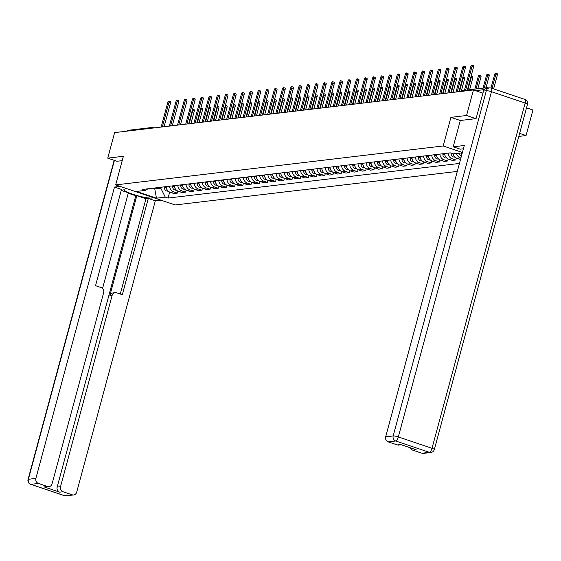 <?xml version="1.0" encoding="UTF-8"?>
<svg xmlns="http://www.w3.org/2000/svg" width="561" height="561" viewBox="0 0 561 561"><rect width="100%" height="100%" fill="white"/><g stroke="black" fill="none" stroke-linecap="round" stroke-linejoin="round"><path stroke-width="0.84" d="M518.82 136.407L526.057 135.545L532.95 110.005L526.527 107.838M475.896 118.644L466.556 115.496L473.449 89.956L114.626 132.606L107.733 158.146L123.385 156.281L115.657 184.906L175.165 204.954L457.285 171.421M466.556 115.496L450.911 117.354L443.19 145.972L115.657 184.906M488.743 87.972L488.126 87.761A2.693 2.475 83.2 0 0 485.574 88.512M482.93 93.154L473.449 89.956M526.057 135.545L519.633 133.378M107.733 158.146L117.081 161.288M126.751 131.162A2.693 2.475 -96.8 0 1 128.294 130.299L152.08 127.473A2.693 2.475 83.2 0 0 150.537 128.336M166.147 186.631A6.192 5.694 83.2 0 0 170.242 192.304L173.875 193.524L177.339 193.11L173.707 191.89A6.192 5.694 -96.8 0 1 169.611 186.217M177.879 191.105L177.339 193.11M174.338 185.656A6.192 5.694 83.2 0 0 178.433 191.329L182.066 192.549L185.53 192.143L181.897 190.915A6.192 5.694 -96.8 0 1 177.802 185.249M186.07 190.137L185.53 192.143M182.528 184.688A6.192 5.694 83.2 0 0 186.624 190.354L190.256 191.574L193.72 191.168L190.095 189.941A6.192 5.694 -96.8 0 1 185.993 184.274M194.26 189.162L193.72 191.168M190.719 183.713A6.192 5.694 83.2 0 0 194.814 189.38L198.447 190.607L201.911 190.193L198.285 188.973A6.192 5.694 -96.8 0 1 194.183 183.3M202.451 188.187L201.911 190.193M198.91 182.739A6.192 5.694 83.2 0 0 203.005 188.405L206.637 189.632L210.102 189.218L206.476 187.998A6.192 5.694 -96.8 0 1 202.374 182.325M210.641 187.213L210.102 189.218M207.1 181.764A6.192 5.694 83.2 0 0 211.195 187.437L214.828 188.657L218.292 188.244L214.667 187.023A6.192 5.694 -96.8 0 1 210.564 181.35M218.832 186.238L218.292 188.244M215.291 180.789A6.192 5.694 83.2 0 0 219.386 186.462L223.019 187.683L226.483 187.269L222.857 186.049A6.192 5.694 -96.8 0 1 218.755 180.383M227.023 185.263L226.483 187.269M223.481 179.815A6.192 5.694 83.2 0 0 227.584 185.488L231.209 186.708L234.673 186.301L231.048 185.074A6.192 5.694 -96.8 0 1 226.946 179.408M235.213 184.296L234.673 186.301M231.672 178.847A6.192 5.694 83.2 0 0 235.774 184.513L239.4 185.74L242.864 185.326L239.238 184.099A6.192 5.694 -96.8 0 1 235.136 178.433M243.404 183.321L242.864 185.326M239.863 177.872A6.192 5.694 83.2 0 0 243.965 183.538L247.59 184.765L251.055 184.352L247.429 183.131A6.192 5.694 -96.8 0 1 243.327 177.458M251.601 182.346L251.055 184.352M248.053 176.897A6.192 5.694 83.2 0 0 252.155 182.563L255.781 183.791L259.245 183.377L255.62 182.157A6.192 5.694 -96.8 0 1 251.517 176.484M259.792 181.371L259.245 183.377M256.244 175.923A6.192 5.694 83.2 0 0 260.346 181.596L263.972 182.816L267.436 182.402L263.81 181.182A6.192 5.694 -96.8 0 1 259.708 175.509M267.983 180.397L267.436 182.402M264.434 174.948A6.192 5.694 83.2 0 0 268.537 180.621L272.162 181.841L275.626 181.434L272.001 180.207A6.192 5.694 -96.8 0 1 267.899 174.541M276.173 179.422L275.626 181.434M272.625 173.98A6.192 5.694 83.2 0 0 276.727 179.646L280.353 180.866L283.817 180.46L280.191 179.232A6.192 5.694 -96.8 0 1 276.089 173.566M284.364 178.454L283.817 180.46M280.816 173.005A6.192 5.694 83.2 0 0 284.918 178.671L288.543 179.899L292.008 179.485L288.382 178.258A6.192 5.694 -96.8 0 1 284.28 172.592M292.554 177.479L292.008 179.485M289.006 172.031A6.192 5.694 83.2 0 0 293.108 177.697L296.734 178.924L300.205 178.51L296.573 177.29A6.192 5.694 -96.8 0 1 292.47 171.617M300.745 176.505L300.205 178.51M297.197 171.056A6.192 5.694 83.2 0 0 301.299 176.729L304.925 177.949L308.396 177.535L304.763 176.315A6.192 5.694 -96.8 0 1 300.661 170.642M308.936 175.53L308.396 177.535M305.387 170.081A6.192 5.694 83.2 0 0 309.49 175.754L313.115 176.974L316.586 176.561L312.954 175.341A6.192 5.694 -96.8 0 1 308.852 169.667M317.126 174.555L316.586 176.561M313.578 169.106A6.192 5.694 83.2 0 0 317.68 174.78L321.306 176L324.777 175.593L321.144 174.366A6.192 5.694 -96.8 0 1 317.049 168.7M325.317 173.587L324.777 175.593M321.769 168.139A6.192 5.694 83.2 0 0 325.871 173.805L329.496 175.025L332.968 174.618L329.335 173.391A6.192 5.694 -96.8 0 1 325.24 167.725M333.507 172.613L332.968 174.618M329.959 167.164A6.192 5.694 83.2 0 0 334.061 172.83L337.694 174.057L341.158 173.644L337.526 172.423A6.192 5.694 -96.8 0 1 333.43 166.75M341.698 171.638L341.158 173.644M338.15 166.189A6.192 5.694 83.2 0 0 342.252 171.855L345.885 173.083L349.349 172.669L345.716 171.449A6.192 5.694 -96.8 0 1 341.621 165.776M349.889 170.663L349.349 172.669M346.34 165.215A6.192 5.694 83.2 0 0 350.443 170.888L354.075 172.108L357.539 171.694L353.907 170.474A6.192 5.694 -96.8 0 1 349.812 164.801M358.079 169.688L357.539 171.694M354.531 164.24A6.192 5.694 83.2 0 0 358.633 169.913L362.266 171.133L365.73 170.719L362.097 169.499A6.192 5.694 -96.8 0 1 358.002 163.833M366.27 168.714L365.73 170.719M362.729 163.265A6.192 5.694 83.2 0 0 366.824 168.938L370.456 170.158L373.921 169.752L370.288 168.524A6.192 5.694 -96.8 0 1 366.193 162.858M374.46 167.746L373.921 169.752M370.919 162.297A6.192 5.694 83.2 0 0 375.014 167.963L378.647 169.191L382.111 168.777L378.479 167.55A6.192 5.694 -96.8 0 1 374.383 161.884M382.651 166.771L382.111 168.777M379.11 161.323A6.192 5.694 83.2 0 0 383.205 166.989L386.838 168.216L390.302 167.802L386.669 166.582A6.192 5.694 -96.8 0 1 382.574 160.909M390.842 165.797L390.302 167.802M387.3 160.348A6.192 5.694 83.2 0 0 391.396 166.014L395.028 167.241L398.492 166.827L394.86 165.607A6.192 5.694 -96.8 0 1 390.765 159.934M399.032 164.822L398.492 166.827M395.491 159.373A6.192 5.694 83.2 0 0 399.586 165.046L403.219 166.266L406.683 165.853L403.05 164.632A6.192 5.694 -96.8 0 1 398.955 158.959M407.223 163.847L406.683 165.853M403.682 158.398A6.192 5.694 83.2 0 0 407.777 164.071L411.409 165.292L414.874 164.885L411.241 163.658A6.192 5.694 -96.8 0 1 407.146 157.992M415.413 162.872L414.874 164.885M411.872 157.431A6.192 5.694 83.2 0 0 415.967 163.097L419.6 164.317L423.064 163.91L419.432 162.683A6.192 5.694 -96.8 0 1 415.336 157.017M423.604 161.905L423.064 163.91M420.063 156.456A6.192 5.694 83.2 0 0 424.158 162.122L427.791 163.349L431.255 162.935L427.622 161.708A6.192 5.694 -96.8 0 1 423.527 156.042M431.795 160.93L431.255 162.935M428.253 155.481A6.192 5.694 83.2 0 0 432.349 161.147L435.981 162.374L439.445 161.961L435.813 160.741A6.192 5.694 -96.8 0 1 431.718 155.067M439.985 159.955L439.445 161.961M436.444 154.506A6.192 5.694 83.2 0 0 440.539 160.18L444.172 161.4L447.636 160.986L444.003 159.766A6.192 5.694 -96.8 0 1 439.908 154.093M448.176 158.98L447.636 160.986M444.635 153.532A6.192 5.694 83.2 0 0 448.73 159.205L452.362 160.425L455.827 160.011L452.201 158.791A6.192 5.694 -96.8 0 1 448.099 153.118M456.366 158.006L455.827 160.011M453 153.784A6.192 5.694 83.2 0 0 456.92 158.23L460.518 159.443M460.911 157.992L460.392 157.816A6.192 5.694 -96.8 0 1 456.479 153.398M461.198 152.837A6.192 5.694 83.2 0 0 461.857 154.492M155.025 187.956L154.766 188.91L160.804 188.194L161.063 187.234M160.804 188.194L165.278 197.121L156.456 198.173L136.463 191.434L145.285 190.389L148.083 188.776M462.285 152.887L453.071 153.805L450.273 152.865L142.487 189.443L145.285 190.389M165.278 197.121L168.076 198.068L459.445 163.433M462.404 152.452L443.19 145.972M401.36 444.775L398.766 445.083A4.039 3.717 -96.8 0 1 397.251 444.922L388.205 441.879A4.039 3.717 -96.8 0 1 385.673 436.823L393.184 435.932L486.338 90.693L483.498 91.029L476.058 118.623L460.308 120.496L450.911 117.354M152.732 188.23L154.766 188.91L156.456 198.173M169.688 192.079L168.076 198.068M162.36 126.933L168.931 102.565A1.55 0.554 -71.4 0 0 168.819 101.169L170.369 101.695A1.55 0.554 108.6 0 1 170.481 103.084L164.1 126.723M168.819 101.169A1.55 0.554 -71.4 0 0 167.725 102.712L161.147 127.074M164.415 186.841L164.401 187.655A3.366 3.093 83.2 0 0 167.9 191.119L168.202 191.084M166.301 187.767A3.366 3.093 83.2 0 0 167.171 189.849M189.183 123.743L192.732 110.587A1.55 0.554 -71.4 0 0 192.626 109.192A1.55 0.554 -71.4 0 0 192.619 109.192L194.169 109.711A1.55 0.554 108.6 0 1 194.281 111.106L190.929 123.532M170.551 125.959L177.122 101.59A1.55 0.554 -71.4 0 0 177.017 100.195L178.559 100.721A1.55 0.554 108.6 0 1 178.671 102.116L172.29 125.748M177.017 100.195A1.55 0.554 -71.4 0 0 175.916 101.737L169.338 126.099M178.742 124.984L185.312 100.622A1.55 0.554 -71.4 0 0 185.207 99.227L186.75 99.746A1.55 0.554 108.6 0 1 186.862 101.141L180.481 124.773M185.207 99.227A1.55 0.554 -71.4 0 0 184.106 100.763L177.535 125.124M153.896 197.788L151.912 198.019A15.14 2.377 -164.9 0 1 135.208 195.039A15.14 2.377 -164.9 0 1 123.904 189.562A15.14 2.377 -164.9 0 1 125.138 189.001L127.116 188.762M120.096 186.399L114.493 187.065L121.513 189.429L95.545 285.682L101.134 287.569A4.039 3.717 83.2 0 1 103.666 292.625L52.075 483.848A4.039 3.717 83.2 0 1 48.975 486.653L45.616 487.053A4.039 3.717 -96.8 0 1 44.102 486.899L59.69 492.151A4.039 3.717 -96.8 0 1 57.159 487.095L135.769 195.761L128.252 193.229M102.558 288.445L128.371 192.795L121.253 190.396M135.769 195.761L136.821 195.642L145.979 198.727L148.293 198.454L155.313 200.817L76.703 492.151A4.039 3.717 83.2 0 1 72.096 494.795L63.049 491.752L59.69 492.151M160.916 200.151L155.313 200.817M114.493 187.065L35.89 478.393A4.039 3.717 83.2 0 0 38.421 483.449L47.461 486.499A4.039 3.717 83.2 0 0 48.975 486.653M57.159 487.095L60.518 486.696L112.116 295.472A4.039 3.717 83.2 0 1 116.73 292.821L122.319 294.707L148.293 198.454M60.518 486.696A4.039 3.717 83.2 0 0 63.049 491.752M116.94 161.245L122.193 160.684M126.863 131.036A4.039 3.717 83.2 0 0 126.428 131.204M112.116 295.472L109.809 295.745L136.821 195.642M109.809 295.745A4.039 3.717 -96.8 0 1 112.901 292.94L115.208 292.66M120.271 294.013L145.979 198.727M463.393 148.798L460.223 149.17L453.204 146.807L464.284 145.488L385.673 436.823M460.308 120.496L453.204 146.807M421.886 453.225L429.396 452.334A4.039 3.717 83.2 0 0 430.911 452.489L423.401 453.386A4.039 3.717 -96.8 0 1 421.886 453.225L412.84 450.174A4.039 3.717 -96.8 0 1 410.463 447.839M412.84 450.174L416.199 449.775L400.61 444.522L397.251 444.922M483.498 91.029A4.039 3.717 -96.8 0 1 486.597 88.224L489.43 87.888A4.039 3.717 83.2 0 0 486.338 90.693A4.039 0.638 15.1 0 1 491.485 91.709L398.331 436.949L432.005 448.295L525.159 103.056L491.485 91.709A4.039 1.452 108.6 0 0 491.198 88.07A4.039 4.039 0 0 0 489.43 87.888A4.039 3.717 83.2 0 1 490.945 88.049A4.039 1.452 108.6 0 1 491.198 88.07L524.872 99.416A4.039 1.452 -71.4 0 0 524.626 99.395M172.606 185.866L172.592 186.68A3.366 3.093 83.2 0 0 176.091 190.144L176.392 190.109M174.492 186.792A3.366 3.093 83.2 0 0 175.362 188.882M197.374 122.768L200.922 109.612A1.55 0.554 -71.4 0 0 200.817 108.217A1.55 0.554 -71.4 0 0 200.81 108.217L202.36 108.736A1.55 0.554 108.6 0 1 202.472 110.131L199.12 122.564M180.796 184.892L180.782 185.712A3.366 3.093 83.2 0 0 184.281 189.176L184.583 189.134M182.683 185.817A3.366 3.093 83.2 0 0 183.552 187.907M205.564 121.793L209.113 108.638A1.55 0.554 -71.4 0 0 209.008 107.242A1.55 0.554 -71.4 0 0 209.001 107.242L210.55 107.768A1.55 0.554 108.6 0 1 210.663 109.157L207.311 121.59M186.932 124.009L193.503 99.648A1.55 0.554 -71.4 0 0 193.398 98.252L194.94 98.771A1.55 0.554 108.6 0 1 195.053 100.167L188.671 123.806M193.398 98.252A1.55 0.554 -71.4 0 0 192.297 99.788L185.726 124.156M195.123 123.034L201.694 98.673A1.55 0.554 -71.4 0 0 201.588 97.277L203.131 97.796A1.55 0.554 108.6 0 1 203.243 99.192L196.862 122.831M201.588 97.277A1.55 0.554 -71.4 0 0 200.487 98.813L193.917 123.182M203.313 122.06L209.884 97.698A1.55 0.554 -71.4 0 0 209.779 96.303L211.322 96.822A1.55 0.554 108.6 0 1 211.434 98.217L205.053 121.856M209.779 96.303A1.55 0.554 -71.4 0 0 208.678 97.845L202.107 122.207M188.987 183.917L188.973 184.737A3.366 3.093 83.2 0 0 192.472 188.201L192.774 188.166M190.873 184.842A3.366 3.093 83.2 0 0 191.743 186.932M213.755 120.818L217.303 107.663A1.55 0.554 -71.4 0 0 217.198 106.267A1.55 0.554 -71.4 0 0 217.191 106.267M217.198 106.267L218.741 106.793A1.55 0.554 108.6 0 1 218.853 108.189L215.501 120.615M197.177 182.942L197.163 183.763A3.366 3.093 83.2 0 0 200.663 187.227L200.964 187.192M199.064 183.868A3.366 3.093 83.2 0 0 199.933 185.957M221.946 119.851L225.494 106.688A1.55 0.554 -71.4 0 0 225.389 105.3A1.55 0.554 -71.4 0 0 225.382 105.293L226.932 105.819A1.55 0.554 108.6 0 1 227.044 107.214L223.692 119.64M205.368 181.967L205.354 182.788A3.366 3.093 83.2 0 0 208.853 186.252L209.155 186.217M207.254 182.893A3.366 3.093 83.2 0 0 208.124 184.983M230.136 118.876L233.685 105.72A1.55 0.554 -71.4 0 0 233.579 104.325A1.55 0.554 -71.4 0 0 233.572 104.318L235.122 104.844A1.55 0.554 108.6 0 1 235.234 106.239L231.882 118.666M211.504 121.092L218.075 96.723A1.55 0.554 -71.4 0 0 217.97 95.328L219.512 95.854A1.55 0.554 108.6 0 1 219.624 97.249L213.243 120.881M217.97 95.328A1.55 0.554 -71.4 0 0 216.869 96.871L210.298 121.232M213.559 181L213.545 181.813A3.366 3.093 83.2 0 0 217.044 185.277L217.345 185.242M215.445 181.925A3.366 3.093 83.2 0 0 216.315 184.008M238.327 117.901L241.875 104.746A1.55 0.554 -71.4 0 0 241.77 103.35A1.55 0.554 -71.4 0 0 241.763 103.35L243.313 103.869A1.55 0.554 108.6 0 1 243.425 105.265L240.073 117.691M219.695 120.117L226.265 95.749A1.55 0.554 -71.4 0 0 226.16 94.353L227.703 94.879A1.55 0.554 108.6 0 1 227.815 96.275L221.441 119.907M226.16 94.353A1.55 0.554 -71.4 0 0 225.059 95.896L218.488 120.257M221.749 180.025L221.735 180.838A3.366 3.093 83.2 0 0 225.234 184.303L225.536 184.267M223.636 180.951A3.366 3.093 83.2 0 0 224.505 183.04M246.517 116.926L250.066 103.771A1.55 0.554 -71.4 0 0 249.961 102.375A1.55 0.554 -71.4 0 0 249.954 102.375L251.503 102.894A1.55 0.554 108.6 0 1 251.616 104.29L248.264 116.723M227.885 119.142L234.456 94.781A1.55 0.554 -71.4 0 0 234.351 93.385L235.893 93.904A1.55 0.554 108.6 0 1 236.006 95.3L229.631 118.932M234.351 93.385A1.55 0.554 -71.4 0 0 233.25 94.921L226.679 119.283M229.94 179.05L229.926 179.871A3.366 3.093 83.2 0 0 233.425 183.335L233.727 183.3M231.826 179.976A3.366 3.093 83.2 0 0 232.696 182.066M254.708 115.952L258.256 102.796A1.55 0.554 -71.4 0 0 258.151 101.401A1.55 0.554 -71.4 0 0 258.144 101.401M258.151 101.401L259.694 101.927A1.55 0.554 108.6 0 1 259.806 103.322L256.454 115.748M236.076 118.168L242.647 93.806A1.55 0.554 -71.4 0 0 242.541 92.411L244.084 92.93A1.55 0.554 108.6 0 1 244.196 94.325L237.822 117.964M242.541 92.411A1.55 0.554 -71.4 0 0 241.44 93.946L234.87 118.315M238.13 178.075L238.116 178.896A3.366 3.093 83.2 0 0 241.616 182.36L241.917 182.325M240.017 179.001A3.366 3.093 83.2 0 0 240.886 181.091M262.899 114.977L266.447 101.822A1.55 0.554 -71.4 0 0 266.342 100.426A1.55 0.554 -71.4 0 0 266.335 100.426L267.885 100.952A1.55 0.554 108.6 0 1 267.997 102.347L264.645 114.774M244.266 117.193L250.837 92.831A1.55 0.554 -71.4 0 0 250.732 91.436L252.275 91.955A1.55 0.554 108.6 0 1 252.387 93.35L246.013 116.99M250.732 91.436A1.55 0.554 -71.4 0 0 249.631 92.972L243.06 117.34M246.321 177.101L246.314 177.921A3.366 3.093 83.2 0 0 249.806 181.385L250.108 181.35M248.207 178.026A3.366 3.093 83.2 0 0 249.077 180.116M271.089 114.009L274.638 100.854A1.55 0.554 -71.4 0 0 274.532 99.458A1.55 0.554 -71.4 0 0 274.525 99.451M274.532 99.458L276.075 99.977A1.55 0.554 108.6 0 1 276.187 101.373L272.835 113.799M252.457 116.218L259.028 91.857A1.55 0.554 -71.4 0 0 258.923 90.461L260.465 90.98A1.55 0.554 108.6 0 1 260.577 92.376L254.203 116.015M258.923 90.461A1.55 0.554 -71.4 0 0 257.822 92.004L251.251 116.365M254.512 176.126L254.505 176.946A3.366 3.093 83.2 0 0 257.997 180.411L258.298 180.376M256.405 177.059A3.366 3.093 83.2 0 0 257.268 179.141M279.28 113.034L282.835 99.879A1.55 0.554 -71.4 0 0 282.723 98.484A1.55 0.554 -71.4 0 0 282.716 98.484L284.273 99.002A1.55 0.554 108.6 0 1 284.378 100.398L281.026 112.824M260.648 115.25L267.218 90.882A1.55 0.554 -71.4 0 0 267.113 89.487L268.656 90.012A1.55 0.554 108.6 0 1 268.768 91.408L262.394 115.04M267.113 89.487A1.55 0.554 -71.4 0 0 266.012 91.029L259.441 115.391M262.702 175.158L262.695 175.972A3.366 3.093 83.2 0 0 266.187 179.436L266.489 179.401M264.596 176.084A3.366 3.093 83.2 0 0 265.458 178.174M287.47 112.06L291.026 98.904A1.55 0.554 -71.4 0 0 290.914 97.509A1.55 0.554 -71.4 0 0 290.907 97.509L292.463 98.028A1.55 0.554 108.6 0 1 292.569 99.423L289.217 111.849M268.838 114.276L275.416 89.907A1.55 0.554 -71.4 0 0 275.304 88.519L276.853 89.038A1.55 0.554 108.6 0 1 276.959 90.433L270.584 114.065M275.304 88.519A1.55 0.554 -71.4 0 0 274.203 90.055L267.632 114.416M270.893 174.183L270.886 175.004A3.366 3.093 83.2 0 0 274.378 178.468L274.68 178.426M272.786 175.109A3.366 3.093 83.2 0 0 273.649 177.199M295.661 111.085L299.216 97.93A1.55 0.554 -71.4 0 0 299.104 96.534A1.55 0.554 -71.4 0 0 299.097 96.534M299.104 96.534L300.654 97.053A1.55 0.554 108.6 0 1 300.759 98.448L297.407 110.882M277.029 113.301L283.607 88.94A1.55 0.554 -71.4 0 0 283.494 87.544L285.044 88.063A1.55 0.554 108.6 0 1 285.149 89.458L278.775 113.091M283.494 87.544A1.55 0.554 -71.4 0 0 282.393 89.08L275.823 113.441M279.083 173.209L279.076 174.029A3.366 3.093 83.2 0 0 282.569 177.493L282.87 177.458M280.977 174.134A3.366 3.093 83.2 0 0 281.846 176.224M303.852 110.11L307.407 96.955A1.55 0.554 -71.4 0 0 307.295 95.559A1.55 0.554 -71.4 0 0 307.288 95.559L308.845 96.085A1.55 0.554 108.6 0 1 308.95 97.481L305.598 109.907M285.219 112.326L291.797 87.965A1.55 0.554 -71.4 0 0 291.685 86.569L293.235 87.088A1.55 0.554 108.6 0 1 293.34 88.484L286.966 112.123M291.685 86.569A1.55 0.554 -71.4 0 0 290.584 88.105L284.013 112.473M287.274 172.234L287.267 173.054A3.366 3.093 83.2 0 0 290.759 176.519L291.061 176.484M289.167 173.16A3.366 3.093 83.2 0 0 290.037 175.249M312.042 109.143L315.598 95.98A1.55 0.554 -71.4 0 0 315.485 94.585A1.55 0.554 -71.4 0 0 315.478 94.585L317.035 95.111A1.55 0.554 108.6 0 1 317.14 96.506L313.788 108.932M293.41 111.351L299.988 86.99A1.55 0.554 -71.4 0 0 299.876 85.595L301.425 86.114A1.55 0.554 108.6 0 1 301.53 87.509L295.156 111.148M299.876 85.595A1.55 0.554 -71.4 0 0 298.775 87.13L292.204 111.499M295.472 171.259L295.458 172.08A3.366 3.093 83.2 0 0 298.95 175.544L299.258 175.509M297.358 172.185A3.366 3.093 83.2 0 0 298.228 174.275M320.233 108.168L323.788 95.012A1.55 0.554 -71.4 0 0 323.676 93.617A1.55 0.554 -71.4 0 0 323.669 93.61L325.226 94.136A1.55 0.554 108.6 0 1 325.331 95.531L321.979 107.957M301.601 110.384L308.178 86.015A1.55 0.554 -71.4 0 0 308.066 84.62L309.616 85.146A1.55 0.554 108.6 0 1 309.721 86.534L303.347 110.173M308.066 84.62A1.55 0.554 -71.4 0 0 306.965 86.163L300.394 110.524M303.662 170.292L303.648 171.105A3.366 3.093 83.2 0 0 307.14 174.569L307.449 174.534M305.549 171.217A3.366 3.093 83.2 0 0 306.418 173.3M328.423 107.193L331.979 94.038A1.55 0.554 -71.4 0 0 331.867 92.642A1.55 0.554 -71.4 0 0 331.86 92.642L333.416 93.161A1.55 0.554 108.6 0 1 333.522 94.557L330.17 106.983M309.791 109.409L316.369 85.041A1.55 0.554 -71.4 0 0 316.257 83.645L317.807 84.171A1.55 0.554 108.6 0 1 317.912 85.567L311.537 109.199M316.257 83.645A1.55 0.554 -71.4 0 0 315.156 85.188L308.585 109.549M311.853 169.317L311.839 170.13A3.366 3.093 83.2 0 0 315.331 173.594L315.64 173.559M313.739 170.242A3.366 3.093 83.2 0 0 314.609 172.332M336.621 106.218L340.169 93.063A1.55 0.554 -71.4 0 0 340.057 91.667A1.55 0.554 -71.4 0 0 340.05 91.667M340.057 91.667L341.607 92.186A1.55 0.554 108.6 0 1 341.712 93.582L338.36 106.015M317.982 108.434L324.56 84.073A1.55 0.554 -71.4 0 0 324.447 82.677L325.997 83.196A1.55 0.554 108.6 0 1 326.102 84.592L319.728 108.224M324.447 82.677A1.55 0.554 -71.4 0 0 323.346 84.213L316.776 108.575M320.043 168.342L320.029 169.163A3.366 3.093 83.2 0 0 323.522 172.627L323.83 172.585M321.93 169.268A3.366 3.093 83.2 0 0 322.799 171.357M344.812 105.244L348.36 92.088A1.55 0.554 -71.4 0 0 348.248 90.693A1.55 0.554 -71.4 0 0 348.241 90.693L349.798 91.219A1.55 0.554 108.6 0 1 349.903 92.607L346.551 105.04M326.172 107.46L332.75 83.098A1.55 0.554 -71.4 0 0 332.638 81.703L334.188 82.222A1.55 0.554 108.6 0 1 334.293 83.617L327.919 107.256M332.638 81.703A1.55 0.554 -71.4 0 0 331.544 83.238L324.966 107.607M328.234 167.367L328.22 168.188A3.366 3.093 83.2 0 0 331.712 171.652L332.021 171.617M330.12 168.293A3.366 3.093 83.2 0 0 330.99 170.383M353.002 104.269L356.551 91.113A1.55 0.554 -71.4 0 0 356.438 89.718A1.55 0.554 -71.4 0 0 356.431 89.718L357.988 90.244A1.55 0.554 108.6 0 1 358.093 91.639L354.741 104.066M334.363 106.485L340.941 82.123A1.55 0.554 -71.4 0 0 340.829 80.728L342.378 81.247A1.55 0.554 108.6 0 1 342.483 82.642L336.109 106.281M340.829 80.728A1.55 0.554 -71.4 0 0 339.735 82.264L333.157 106.632M336.425 166.393L336.411 167.213A3.366 3.093 83.2 0 0 339.903 170.677L340.211 170.642M338.311 167.318A3.366 3.093 83.2 0 0 339.181 169.408M361.193 103.301L364.741 90.139A1.55 0.554 -71.4 0 0 364.629 88.75A1.55 0.554 -71.4 0 0 364.622 88.743L366.179 89.269A1.55 0.554 108.6 0 1 366.284 90.665L362.932 103.091M342.554 105.51L349.131 81.149A1.55 0.554 -71.4 0 0 349.019 79.753L350.569 80.272A1.55 0.554 108.6 0 1 350.674 81.668L344.3 105.307M349.019 79.753A1.55 0.554 -71.4 0 0 347.925 81.296L341.347 105.657M344.615 165.418L344.601 166.238A3.366 3.093 83.2 0 0 348.093 169.703L348.402 169.667M346.502 166.344A3.366 3.093 83.2 0 0 347.371 168.433M369.383 102.326L372.932 89.171A1.55 0.554 -71.4 0 0 372.82 87.775A1.55 0.554 -71.4 0 0 372.813 87.768L374.369 88.294A1.55 0.554 108.6 0 1 374.475 89.69L371.123 102.116M350.744 104.542L357.322 80.174A1.55 0.554 -71.4 0 0 357.21 78.778L358.76 79.304A1.55 0.554 108.6 0 1 358.865 80.7L352.49 104.332M357.21 78.778A1.55 0.554 -71.4 0 0 356.116 80.321L349.538 104.683M352.806 164.45L352.792 165.264A3.366 3.093 83.2 0 0 356.284 168.728L356.593 168.693M354.692 165.376A3.366 3.093 83.2 0 0 355.562 167.459M377.574 101.352L381.122 88.196A1.55 0.554 -71.4 0 0 381.01 86.801A1.55 0.554 -71.4 0 0 381.003 86.801M381.01 86.801L382.56 87.32A1.55 0.554 108.6 0 1 382.672 88.715L379.313 101.141M358.935 103.568L365.513 79.199A1.55 0.554 -71.4 0 0 365.4 77.804L366.95 78.33A1.55 0.554 108.6 0 1 367.055 79.725L360.681 103.357M365.4 77.804A1.55 0.554 -71.4 0 0 364.306 79.346L357.729 103.708M360.996 163.475L360.982 164.289A3.366 3.093 83.2 0 0 364.475 167.753L364.783 167.718M362.883 164.401A3.366 3.093 83.2 0 0 363.752 166.491M385.765 100.377L389.313 87.221A1.55 0.554 -71.4 0 0 389.201 85.826A1.55 0.554 -71.4 0 0 389.194 85.826L390.751 86.345A1.55 0.554 108.6 0 1 390.863 87.74L387.504 100.174M367.125 102.593L373.703 78.231A1.55 0.554 -71.4 0 0 373.591 76.836L375.141 77.355A1.55 0.554 108.6 0 1 375.253 78.75L368.872 102.383M373.591 76.836A1.55 0.554 -71.4 0 0 372.497 78.372L365.919 102.733M369.187 162.501L369.173 163.321A3.366 3.093 83.2 0 0 372.665 166.785L372.974 166.75M371.073 163.426A3.366 3.093 83.2 0 0 371.943 165.516M393.955 99.402L397.504 86.247A1.55 0.554 -71.4 0 0 397.391 84.851A1.55 0.554 -71.4 0 0 397.384 84.851L398.941 85.377A1.55 0.554 108.6 0 1 399.053 86.773L395.694 99.199M375.316 101.618L381.894 77.257A1.55 0.554 -71.4 0 0 381.782 75.861L383.331 76.38A1.55 0.554 108.6 0 1 383.443 77.776L377.062 101.415M381.782 75.861A1.55 0.554 -71.4 0 0 380.688 77.397L374.11 101.765M377.378 161.526L377.364 162.346A3.366 3.093 83.2 0 0 380.856 165.811L381.164 165.776M379.264 162.452A3.366 3.093 83.2 0 0 380.134 164.541M402.146 98.427L405.694 85.272A1.55 0.554 -71.4 0 0 405.582 83.877A1.55 0.554 -71.4 0 0 405.575 83.877L407.132 84.402A1.55 0.554 108.6 0 1 407.244 85.798L403.885 98.224M383.507 100.643L390.084 76.282A1.55 0.554 -71.4 0 0 389.972 74.886L391.522 75.405A1.55 0.554 108.6 0 1 391.634 76.801L385.253 100.44M389.972 74.886A1.55 0.554 -71.4 0 0 388.878 76.422L382.3 100.791M385.568 160.551L385.554 161.372A3.366 3.093 83.2 0 0 389.046 164.836L389.355 164.801M387.455 161.477A3.366 3.093 83.2 0 0 388.324 163.567M410.336 97.46L413.885 84.304A1.55 0.554 -71.4 0 0 413.773 82.909A1.55 0.554 -71.4 0 0 413.773 82.902M413.773 82.909L415.322 83.428A1.55 0.554 108.6 0 1 415.435 84.823L412.076 97.249M391.704 99.669L398.275 75.307A1.55 0.554 -71.4 0 0 398.163 73.912L399.713 74.431A1.55 0.554 108.6 0 1 399.825 75.826L393.443 99.465M398.163 73.912A1.55 0.554 -71.4 0 0 397.069 75.454L390.491 99.816M393.759 159.576L393.745 160.397A3.366 3.093 83.2 0 0 397.244 163.861L397.546 163.826M395.645 160.509A3.366 3.093 83.2 0 0 396.515 162.592M418.527 96.485L422.075 83.33A1.55 0.554 -71.4 0 0 421.963 81.934L423.513 82.453A1.55 0.554 108.6 0 1 423.625 83.848L420.266 96.275M399.895 98.701L406.466 74.333A1.55 0.554 -71.4 0 0 406.353 72.937L407.903 73.463A1.55 0.554 108.6 0 1 408.015 74.858L401.634 98.491M406.353 72.937A1.55 0.554 -71.4 0 0 405.259 74.48L398.682 98.841M401.949 158.609L401.935 159.422A3.366 3.093 83.2 0 0 405.435 162.886L405.736 162.851M403.836 159.534A3.366 3.093 83.2 0 0 404.705 161.624M426.718 95.51L430.266 82.355A1.55 0.554 -71.4 0 0 430.154 80.959L431.704 81.478A1.55 0.554 108.6 0 1 431.816 82.874L428.464 95.3M408.085 97.726L414.656 73.358A1.55 0.554 -71.4 0 0 414.544 71.969L416.094 72.488A1.55 0.554 108.6 0 1 416.206 73.884L409.825 97.516M414.544 71.969A1.55 0.554 -71.4 0 0 413.45 73.505L406.872 97.866M410.14 157.634L410.126 158.454A3.366 3.093 83.2 0 0 413.625 161.919L413.927 161.877M412.026 158.56A3.366 3.093 83.2 0 0 412.896 160.649M434.908 94.536L438.457 81.38A1.55 0.554 -71.4 0 0 438.344 79.985L439.894 80.504A1.55 0.554 108.6 0 1 440.006 81.899L436.654 94.332M416.276 96.751L422.847 72.39A1.55 0.554 -71.4 0 0 422.735 70.995L424.284 71.513A1.55 0.554 108.6 0 1 424.397 72.909L418.015 96.541M422.735 70.995A1.55 0.554 -71.4 0 0 421.641 72.53L415.063 96.892M418.331 156.659L418.317 157.48A3.366 3.093 83.2 0 0 421.816 160.944L422.117 160.909M420.217 157.585A3.366 3.093 83.2 0 0 421.087 159.675M443.099 93.561L446.647 80.405A1.55 0.554 -71.4 0 0 446.542 79.01A1.55 0.554 -71.4 0 0 446.535 79.01M446.542 79.01L448.085 79.536A1.55 0.554 108.6 0 1 448.197 80.931L444.845 93.357M424.467 95.777L431.037 71.415A1.55 0.554 -71.4 0 0 430.925 70.02L432.475 70.539A1.55 0.554 108.6 0 1 432.587 71.934L426.206 95.573M430.925 70.02A1.55 0.554 -71.4 0 0 429.831 71.556L423.253 95.924M426.521 155.685L426.507 156.505A3.366 3.093 83.2 0 0 430.007 159.969L430.308 159.934M428.408 156.61A3.366 3.093 83.2 0 0 429.277 158.7M451.289 92.593L454.838 79.431A1.55 0.554 -71.4 0 0 454.733 78.035A1.55 0.554 -71.4 0 0 454.726 78.035L456.275 78.561A1.55 0.554 108.6 0 1 456.388 79.957L453.036 92.383M432.657 94.802L439.228 70.441A1.55 0.554 -71.4 0 0 439.123 69.045L440.666 69.564A1.55 0.554 108.6 0 1 440.778 70.959L434.396 94.599M439.123 69.045A1.55 0.554 -71.4 0 0 438.022 70.581L431.444 94.949M434.712 154.71L434.698 155.53A3.366 3.093 83.2 0 0 438.197 158.994L438.499 158.959M436.598 155.635A3.366 3.093 83.2 0 0 437.468 157.725M459.48 91.618L463.028 78.463A1.55 0.554 -71.4 0 0 462.923 77.067A1.55 0.554 -71.4 0 0 462.916 77.06L464.466 77.586A1.55 0.554 108.6 0 1 464.578 78.982L461.226 91.408M440.848 93.834L447.419 69.466A1.55 0.554 -71.4 0 0 447.313 68.07L448.856 68.596A1.55 0.554 108.6 0 1 448.968 69.985L442.587 93.624M447.313 68.07A1.55 0.554 -71.4 0 0 446.212 69.613L439.642 93.975M442.902 153.742L442.888 154.556A3.366 3.093 83.2 0 0 446.388 158.02L446.689 157.985M444.789 154.668A3.366 3.093 83.2 0 0 445.658 156.75M467.86 89.942L471.219 77.488A1.55 0.554 -71.4 0 0 471.114 76.093A1.55 0.554 -71.4 0 0 471.107 76.093L472.657 76.612A1.55 0.554 108.6 0 1 472.769 78.007L469.606 89.739M449.038 92.86L455.609 68.491A1.55 0.554 -71.4 0 0 455.504 67.096L457.047 67.622A1.55 0.554 108.6 0 1 457.159 69.017L450.778 92.649M455.504 67.096A1.55 0.554 -71.4 0 0 454.403 68.638L447.832 93M451.086 153.139L451.079 153.581A3.366 3.093 83.2 0 0 454.578 157.045L454.88 157.01M452.986 153.777A3.366 3.093 83.2 0 0 453.849 155.783M476.051 88.968L479.41 76.513A1.55 0.554 -71.4 0 0 479.304 75.118A1.55 0.554 -71.4 0 0 478.203 76.654L474.844 89.115M479.304 75.118L480.847 75.637A1.55 0.554 108.6 0 1 480.959 77.032L477.797 88.764M457.229 91.885L463.8 67.523A1.55 0.554 -71.4 0 0 463.695 66.128L465.237 66.647A1.55 0.554 108.6 0 1 465.35 68.042L458.968 91.674M463.695 66.128A1.55 0.554 -71.4 0 0 462.594 67.664L456.023 92.025M461.184 152.837A3.366 3.093 83.2 0 0 461.836 154.556M459.291 153.069A3.366 3.093 83.2 0 0 461.465 155.93M484.241 88L487.6 75.539A1.55 0.554 -71.4 0 0 487.495 74.143A1.55 0.554 -71.4 0 0 486.394 75.686L483.035 88.14M487.495 74.143L489.038 74.669A1.55 0.554 108.6 0 1 489.15 76.058L485.987 87.789M465.609 90.209L471.99 66.549A1.55 0.554 -71.4 0 0 471.885 65.153L473.428 65.672A1.55 0.554 108.6 0 1 473.54 67.068L467.348 90.005M471.885 65.153A1.55 0.554 -71.4 0 0 470.784 66.689L464.396 90.356M492.067 88.365L495.791 74.564A1.55 0.554 -71.4 0 0 495.686 73.168A1.55 0.554 -71.4 0 0 494.585 74.711L490.994 88.007M495.686 73.168L497.228 73.694A1.55 0.554 108.6 0 1 497.341 75.09L493.617 88.883M460.392 157.816L456.92 158.23M452.201 158.791L448.73 159.205M444.003 159.766L440.539 160.18M435.813 160.741L432.349 161.147M427.622 161.708L424.158 162.122M419.432 162.683L415.967 163.097M411.241 163.658L407.777 164.071M403.05 164.632L399.586 165.046M394.86 165.607L391.396 166.014M386.669 166.582L383.205 166.989M378.479 167.55L375.014 167.963M370.288 168.524L366.824 168.938M362.097 169.499L358.633 169.913M353.907 170.474L350.443 170.888M345.716 171.449L342.252 171.855M337.526 172.423L334.061 172.83M329.335 173.391L325.871 173.805M321.144 174.366L317.68 174.78M312.954 175.341L309.49 175.754M304.763 176.315L301.299 176.729M296.573 177.29L293.108 177.697M288.382 178.258L284.918 178.671M280.191 179.232L276.727 179.646M272.001 180.207L268.537 180.621M263.81 181.182L260.346 181.596M255.62 182.157L252.155 182.563M247.429 183.131L243.965 183.538M239.238 184.099L235.774 184.513M231.048 185.074L227.584 185.488M222.857 186.049L219.386 186.462M214.667 187.023L211.195 187.437M206.476 187.998L203.005 188.405M198.285 188.973L194.814 189.38M190.095 189.941L186.624 190.354M181.897 190.915L178.433 191.329M173.707 191.89L170.242 192.304M484.185 89.627L475.532 90.658M461.64 91.359A2.693 2.693 0 0 1 463.33 90.482A2.693 2.475 83.2 0 0 461.787 91.345M154.17 127.901L153.258 127.599A2.693 0.968 108.6 0 0 153.09 127.578A2.693 2.475 83.2 0 0 152.08 127.473A2.693 2.693 0 0 1 153.258 127.599A2.693 0.968 108.6 0 1 153.567 127.978M168.931 102.565L170.481 103.084M166.238 187.437L164.401 187.655M194.281 111.106L192.732 110.587M177.122 101.59L178.671 102.116M185.312 100.622L186.862 101.141M44.102 486.899L47.461 486.499M38.421 483.449L30.911 484.339L64.585 495.686L72.096 494.795M114.423 160.397L28.38 479.29L35.89 478.393M152.136 197.191L151.912 198.019M30.911 484.339A4.039 3.717 -96.8 0 1 28.38 479.29A4.039 0.638 15.1 0 0 28.05 479.438A4.039 4.039 0 0 0 30.659 484.318A4.039 1.452 -71.4 0 0 30.911 484.339M30.385 484.115A4.039 1.452 -71.4 0 0 30.659 484.318L64.34 495.665A4.039 4.039 0 0 0 66.107 495.847A4.039 3.717 -96.8 0 1 64.585 495.686A4.039 1.452 108.6 0 1 64.34 495.665A4.039 1.452 108.6 0 1 64.122 495.531M123.595 131.54A4.039 3.717 -96.8 0 1 124.626 131.246L126.919 130.972M430.911 452.489A4.039 4.039 0 0 0 434.333 449.529A4.039 0.638 15.1 0 0 432.005 448.295A4.039 1.452 108.6 0 1 429.396 452.334L395.715 440.981L388.205 441.879M395.715 440.981A4.039 1.452 -71.4 0 0 398.331 436.949A4.039 0.638 15.1 0 0 393.184 435.932A4.039 3.717 83.2 0 0 395.715 440.981M525.159 103.056A4.039 0.638 15.1 0 1 527.48 104.297A4.039 4.039 0 0 0 524.872 99.416A4.039 1.452 -71.4 0 1 525.159 103.056M174.429 186.462L172.592 186.68M202.472 110.131L200.922 109.612M182.62 185.488L180.782 185.712M210.663 109.157L209.113 108.638M193.503 99.648L195.053 100.167M201.694 98.673L203.243 99.192M209.884 97.698L211.434 98.217M190.81 184.52L188.973 184.737M218.853 108.189L217.303 107.663M199.001 183.545L197.163 183.763M227.044 107.214L225.494 106.688M207.191 182.57L205.354 182.788M235.234 106.239L233.685 105.72M218.075 96.723L219.624 97.249M215.382 181.596L213.545 181.813M243.425 105.265L241.875 104.746M226.265 95.749L227.815 96.275M223.573 180.621L221.735 180.838M251.616 104.29L250.066 103.771M234.456 94.781L236.006 95.3M231.763 179.653L229.926 179.871M259.806 103.322L258.256 102.796M242.647 93.806L244.196 94.325M239.954 178.679L238.116 178.896M267.997 102.347L266.447 101.822M250.837 92.831L252.387 93.35M248.144 177.704L246.314 177.921M276.187 101.373L274.638 100.854M259.028 91.857L260.577 92.376M256.335 176.729L254.505 176.946M284.378 100.398L282.835 99.879M267.218 90.882L268.768 91.408M264.526 175.754L262.695 175.972M292.569 99.423L291.026 98.904M275.416 89.907L276.959 90.433M272.716 174.78L270.886 175.004M300.759 98.448L299.216 97.93M283.607 88.94L285.149 89.458M280.907 173.812L279.076 174.029M308.95 97.481L307.407 96.955M291.797 87.965L293.34 88.484M289.097 172.837L287.267 173.054M317.14 96.506L315.598 95.98M299.988 86.99L301.53 87.509M297.288 171.862L295.458 172.08M325.331 95.531L323.788 95.012M308.178 86.015L309.721 86.534M305.479 170.888L303.648 171.105M333.522 94.557L331.979 94.038M316.369 85.041L317.912 85.567M313.669 169.913L311.839 170.13M341.712 93.582L340.169 93.063M324.56 84.073L326.102 84.592M321.86 168.938L320.029 169.163M349.903 92.607L348.36 92.088M332.75 83.098L334.293 83.617M330.05 167.97L328.22 168.188M358.093 91.639L356.551 91.113M340.941 82.123L342.483 82.642M338.248 166.996L336.411 167.213M366.284 90.665L364.741 90.139M349.131 81.149L350.674 81.668M346.439 166.021L344.601 166.238M374.475 89.69L372.932 89.171M357.322 80.174L358.865 80.7M354.629 165.046L352.792 165.264M382.672 88.715L381.122 88.196M365.513 79.199L367.055 79.725M362.82 164.071L360.982 164.289M390.863 87.74L389.313 87.221M373.703 78.231L375.253 78.75M371.01 163.104L369.173 163.321M399.053 86.773L397.504 86.247M381.894 77.257L383.443 77.776M379.201 162.129L377.364 162.346M407.244 85.798L405.694 85.272M390.084 76.282L391.634 76.801M387.392 161.154L385.554 161.372M415.435 84.823L413.885 84.304M398.275 75.307L399.825 75.826M395.582 160.18L393.745 160.397M423.625 83.848L422.075 83.33M406.466 74.333L408.015 74.858M403.773 159.205L401.935 159.422M431.816 82.874L430.266 82.355M414.656 73.358L416.206 73.884M411.963 158.23L410.126 158.454M440.006 81.899L438.457 81.38M422.847 72.39L424.397 72.909M420.154 157.262L418.317 157.48M448.197 80.931L446.647 80.405M431.037 71.415L432.587 71.934M428.345 156.288L426.507 156.505M456.388 79.957L454.838 79.431M439.228 70.441L440.778 70.959M436.535 155.313L434.698 155.53M464.578 78.982L463.028 78.463M447.419 69.466L448.968 69.985M444.726 154.338L442.888 154.556M472.769 78.007L471.219 77.488M455.609 68.491L457.159 69.017M452.068 153.469L451.079 153.581M480.959 77.032L479.41 76.513M463.8 67.523L465.35 68.042M489.15 76.058L487.6 75.539M471.99 66.549L473.54 67.068M497.341 75.09L495.791 74.564M463.33 90.482L487.116 87.656M66.107 495.847L73.61 494.956M28.05 479.438L114.156 160.306M124.626 131.246A4.039 4.039 0 0 0 123.497 131.547M434.333 449.529L527.48 104.297"/></g></svg>
